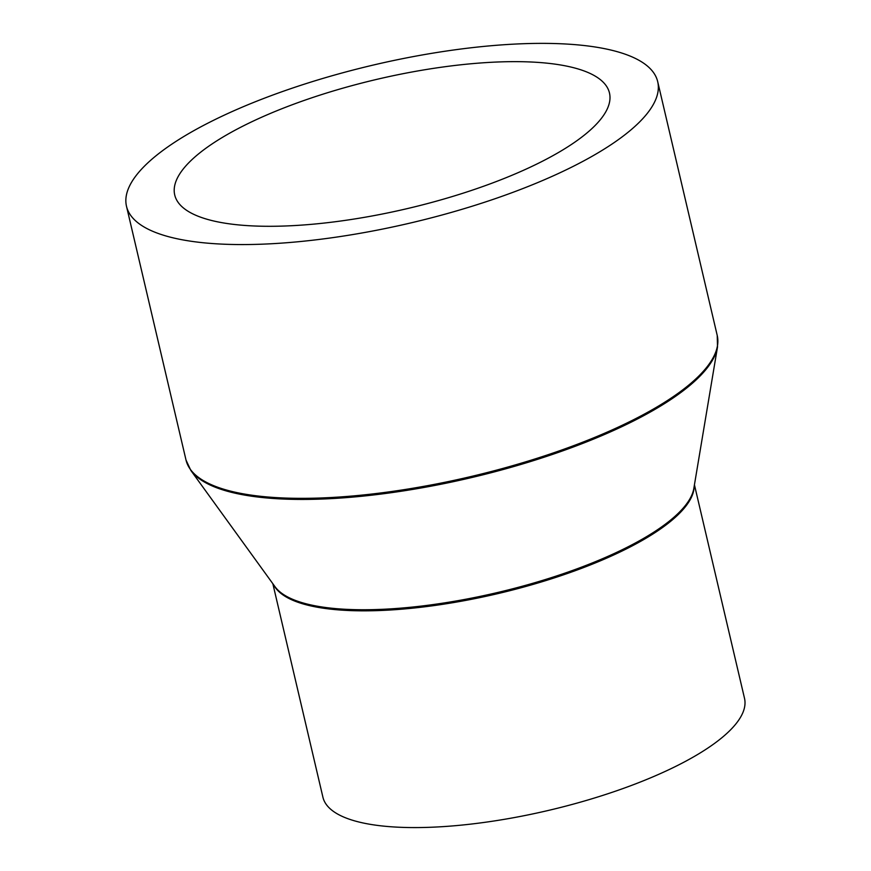 <?xml version="1.0" encoding="UTF-8"?>
<svg xmlns="http://www.w3.org/2000/svg" width="871" height="871" viewBox="0 0 871 871"><rect width="100%" height="100%" fill="white"/><g stroke="black" fill="none" stroke-linecap="round" stroke-linejoin="round"><path stroke-width="1.31" d="M694.437 484.831L744.509 698.313A216.52 64.389 166.8 0 1 677.79 765.348A216.52 64.389 166.8 0 1 456.23 825.61A216.52 64.389 166.8 0 1 322.912 797.194L272.841 583.712M573.641 166.154A272.808 81.123 166.8 0 1 294.474 242.084A272.808 81.123 166.8 0 1 126.491 206.264A272.808 81.123 166.8 0 1 210.553 121.798A272.808 81.123 166.8 0 1 489.72 45.858A272.808 81.123 166.8 0 1 657.703 81.678A272.808 81.123 166.8 0 1 573.641 166.154M243.521 125.816A223.27 66.392 166.8 0 1 471.995 63.681A223.27 66.392 166.8 0 1 609.471 92.99A223.27 66.392 166.8 0 1 540.673 162.126A223.27 66.392 166.8 0 1 312.199 224.261A223.27 66.392 166.8 0 1 174.723 194.952A223.27 66.392 166.8 0 1 243.521 125.816M694.176 486.366A216.52 64.389 166.8 0 1 626.957 548.61A216.52 64.389 166.8 0 1 412.778 608.154A216.52 64.389 166.8 0 1 273.755 584.974M717.519 346.908L693.828 488.446A216.759 64.454 166.8 0 1 626.837 547.434A216.759 64.454 166.8 0 1 417.351 606.532A216.759 64.454 166.8 0 1 274.996 586.684L190.847 470.438A272.569 81.057 166.8 0 0 369.848 495.392A272.569 81.057 166.8 0 0 633.282 421.096A272.569 81.057 166.8 0 0 717.519 346.908L717.225 335.455A272.808 81.123 166.8 0 1 633.163 419.931A272.808 81.123 166.8 0 1 353.996 495.86A272.808 81.123 166.8 0 1 186.013 460.04L190.847 470.438M126.491 206.264L186.013 460.04M657.703 81.678L717.225 335.455"/></g></svg>
